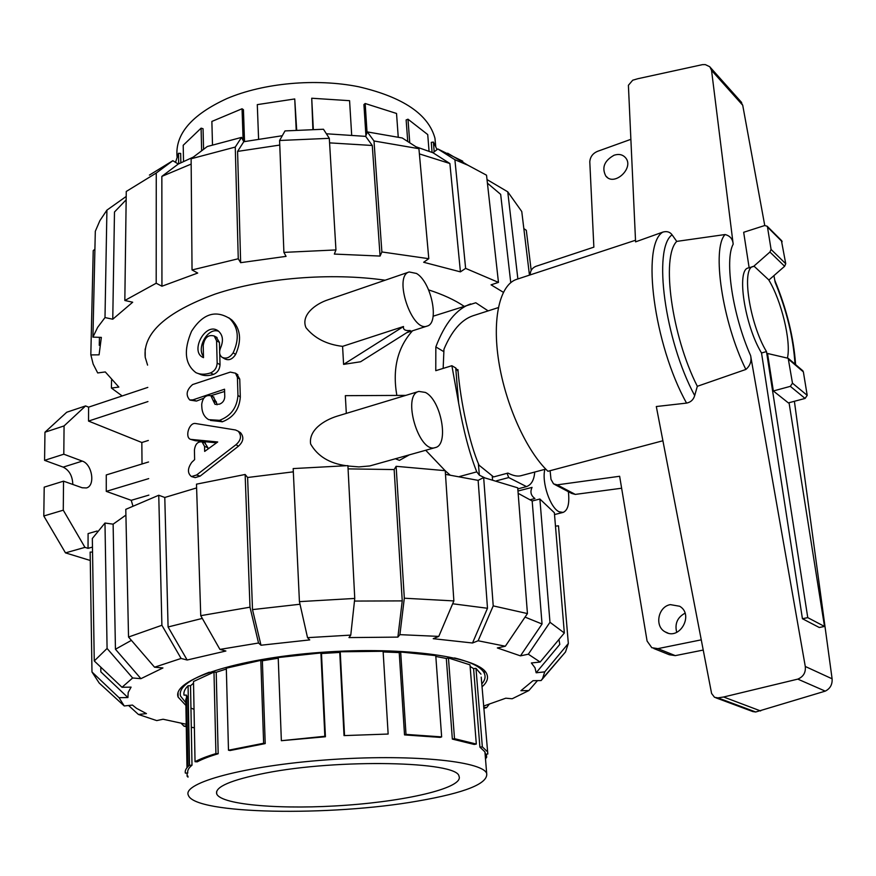 <?xml version="1.0" encoding="UTF-8"?>
<svg xmlns="http://www.w3.org/2000/svg" width="876" height="876" viewBox="0 0 876 876"><rect width="100%" height="100%" fill="white"/><g stroke="black" fill="none" stroke-linecap="round" stroke-linejoin="round"><path stroke-width="1.31" d="M265.384 773.114C338.519 758.605 457.48 761.386 458.98 776.158C464.214 787.404 409.727 800.664 346.786 805.186C283.933 809.895 221.486 805.23 216.711 793.952C214.74 786.9 230.957 779.947 265.384 773.114M235.983 444.701C241.108 440.179 241.853 435.69 238.228 431.233L235.534 429.985L195.556 423.513C189.03 422.232 184.606 437.474 190.574 439.358L217.708 441.975L204.666 451.414L204.557 446.421L202.093 441.92C197.768 441.373 195.206 444.088 194.428 450.078L194.625 459.615L191.756 462.353C187.486 468.419 187.365 473.16 191.417 476.555L196.574 475.022L235.983 444.701L238.447 446.18L200.133 476.128L195.162 477.617L191.888 476.686M238.721 431.693L240.539 432.7C244.163 437.146 243.462 441.646 238.447 446.18M216.471 442.829L195.26 440.705L191.077 439.511M204.874 442.928L207.864 447.658L207.897 448.972M213.361 401.055L210.952 395.777C205.849 394.704 202.772 397.551 201.721 404.296L201.776 406.333C202.006 412.673 204.305 417.118 208.674 419.648L219.547 420.327C230.826 416.056 236.969 407.745 237.954 395.405L237.407 377.457L235.534 373.209L230.311 372.103L192.632 384.542C186.5 389.908 185.526 395.043 189.731 399.96L192.939 399.861L224.552 389.207L224.771 396.773C224.508 400.42 222.756 402.883 219.482 404.165L215.058 404.373L213.361 401.055L216.372 402.478L217.051 404.8M213.262 396.828L216.372 402.478M236.881 374.129L239.75 379.111L240.309 397.014C239.356 409.322 233.399 417.567 222.427 421.75L210.492 420.425M203.703 398.251L196.487 401.077L190.256 400.135M224.617 391.473L210.842 395.722M217.16 363.102L216.58 340.819L214.226 335.99C208.247 334.402 204.579 337.534 203.21 345.396L203.495 357.66L202.663 357.266C189.906 351.046 205.75 321.218 218.299 330.986C222.876 334.982 223.643 340.6 220.599 347.849C218.923 351.824 219.35 354.933 221.869 357.178C226.063 359.237 229.83 357.769 233.18 352.776C239.597 338.782 238.414 327.361 229.643 318.514C215.386 309.655 202.684 313.904 191.548 331.248C183.412 350.477 184.88 364.285 195.961 372.672C200.133 374.621 204.973 374.709 210.492 372.935C214.609 371.128 216.832 367.854 217.16 363.102L220.029 364.635C219.712 369.376 217.555 372.629 213.558 374.391C208.28 376.067 203.637 375.968 199.608 374.085L198.907 373.724M216.219 337.063L219.438 342.396L219.657 350.805M219.734 353.707L220.029 364.635M218.792 331.369C207.908 326.77 196.312 347.838 203.473 356.477M228.735 317.758L231.844 319.992C240.637 328.85 241.886 340.337 235.611 354.451C232.392 359.379 228.745 360.824 224.672 358.81L222.723 357.682M510.752 282.63L500.667 194.362L487.417 183.161M503.35 292.299L491.064 284.831L498.466 282.39L486.53 175.2L468.003 165.257L454.896 159.717L465.627 268.385L460.426 271.867L423.655 262.263L428.791 258.694L418.925 148.69L402.237 137.981L367.318 131.915L373.997 140.981L381.881 251.959L380.075 256.066L334.347 254.073L335.946 249.934L329.31 138.32L323.463 129.243L285.007 130.918L279.586 140.489L283.901 252.387L286.069 256.361L240.648 262.68L237.582 151.406L243.791 141.704L282.291 135.725M147.584 365.117L145.241 357.397C142.646 333.296 165.947 312.195 215.124 294.084C263.249 277.922 330.635 272.403 385.133 280.211M428.616 289.89C442.873 294.5 454.633 299.92 463.875 306.14M450.023 475.022L445.249 470.773M445.118 470.653L425.736 450.286M396.839 395.415C392.284 369.048 397.507 347.509 412.508 330.81M433.138 316.203L475.788 302.767L488.14 310.881M342.582 346.359L403.507 326.518C402.96 329.617 405.194 330.953 410.209 330.515L360.573 361.766L343.589 364.383L342.582 346.359C326.682 344.487 314.484 338.256 305.987 327.679C300.61 315.01 315.546 303.841 328.051 299.789L409.191 271.965C392.995 275.896 411.884 332.694 427.138 326.08C439.796 323.255 431.375 281.995 416.505 273.465L409.191 271.965M409.07 454.994L399.434 460.382L395.569 458.816M435.317 447.57C449.399 444.899 441.143 399.839 425.353 392.426L418.881 391.419C401.602 394.956 418.859 453.91 435.317 447.57L369.781 465.944L358.952 466.908L347.925 465.999M345.976 465.671C329.376 463.371 317.594 456.144 310.63 444.001C308.505 430.072 324.087 420.162 337.282 416.122L418.881 391.419M346.316 413.384L345.33 395.667L405.785 395.383M544.872 469.35C541.467 482.063 550.248 508.08 559.184 511.803L563.104 512.405C567.944 510.369 569.696 503.459 568.371 491.688M517.968 491.02L532.06 487.395C529.936 491.885 530.889 495.597 534.918 498.51L530.21 499.725L534.918 498.51M186.227 724.255L163.046 719.24L156.705 720.598L138.408 714.455L128.597 705.498M445.49 474.354L478.132 480.366L483.661 477.54L493.221 605.885L478.132 640.772L505.332 646.236L497.338 647.944L520.453 655.861L542.047 624.008L525.042 617.109M518.154 493.341L532.181 500.995L542.047 624.008M194.034 709.363L190.946 708.071M185.898 705.454L178.135 697.11C171.543 680.192 235.589 658.544 320.923 652.379C406.19 646.017 481.734 657.416 486.946 674.432C488.49 678.517 486.837 682.656 481.997 686.861M614.109 155.216C618.839 153.705 622.639 154.526 625.497 157.68C634.673 167.853 614.207 186.906 605.831 176.076C601.538 167.666 604.298 160.713 614.109 155.216M670.348 604.626L679.677 606.258C694.405 614.744 679.382 641.101 665.103 631.848C654.295 626.22 658.106 606.641 670.348 604.626M685.021 613.2C677.345 617.405 674.586 623.789 676.721 632.362M498.313 307.607L472.909 315.787C461.378 319.74 451.731 330.876 443.968 349.195L443.157 368.402M478.384 463.667L479.358 475.153L476.763 471.857C469.514 453.582 463.459 430.62 458.597 402.949L455.728 367.964L457.042 369.836L457.918 369.573C460.524 402.5 469.667 443.683 479.019 465.189L493.593 476.927L507.938 473.084C513.183 475.745 517.508 476.621 520.935 475.723L545.759 469.109M802.361 370.373L803.369 371.873L807.201 395.339L805.088 398.438L788.356 402.894L773.344 390.97L767.518 353.477L788.192 358.295L792.484 383.195L790.338 386.349L773.344 390.97M768.843 280.079L784.622 266.282L785.739 263.731L781.381 240.429M711.542 70.376L733.179 244.174C732.785 239.06 730.091 235.841 725.098 234.538L676.732 241.393L672.078 234.812C669.954 231.91 666.888 231.001 662.902 232.074L635.582 241.853L628.399 85.29L632.724 80.209L637.794 78.731L702.486 64.638L705.322 64.616L709.845 66.773L711.542 70.376L742.717 105.24L740.406 101.112M750.612 355.59L805.285 666.472C805.887 672.516 803.391 676.732 797.806 679.119L723.62 697L717.926 697.876L714.531 697.307L711.597 693.474L656.31 406.53L686.565 403.102C690.737 402.259 693.442 399.752 694.69 395.58L697.318 386.305L745.859 369.453C750.206 365.686 751.794 361.065 750.612 355.59C732.774 315.645 724.364 259.953 733.179 244.174M715.812 697.789L752.834 711.575L755.714 711.991L825.258 691.131C830.196 688.645 832.474 684.528 832.101 678.801L794.39 401.285M794.992 364.087C793.371 337.884 786.747 310.597 775.14 282.214L773.935 275.622M764.759 225.515L742.717 105.24M787.491 357.736C791.236 341.125 781.37 300.49 768.701 279.838L754.159 266.282L748.334 267.968C736.223 269.359 744.633 325.434 761.529 352.984L802.427 618.719L819.268 627.501L824.513 626.45L789.046 402.719M749.133 267.728L743.669 232.282L764.693 225.537L767.157 226.216L767.486 227.048L771.077 249.441L769.927 252.036L753.656 266.348M635.505 240.254L516.698 279.334C500.01 284.569 491.907 318.065 498.751 361.405C505.518 404.69 526.509 451.041 547.938 471.277L662.913 440.759M769.927 252.036L784.622 266.282M825.258 691.131L797.806 679.119M760.631 710.951L723.62 697M676.732 241.393C661.062 256.975 671.563 335.508 697.318 386.305M725.098 234.538C711.531 248.313 722.35 322.094 745.859 369.453M530.232 274.878L530.221 274.856C530.21 270.837 532.082 268.001 535.838 266.359L593.862 247.152L589.789 161.753C590.205 156.913 592.734 153.453 597.377 151.395L630.884 139.328M701.26 639.841L657.931 648.623L651.821 647.714L647.09 641.068L619.639 476.27L557.18 484.855L553.544 483.88L550.982 479.314L550.106 470.697M653.814 648.514L669.264 654.722L675.287 655.631L703.231 650.058M621.632 488.228L575.291 494.403L557.18 484.855M554.705 484.494L571.7 493.44L575.291 494.403M761.529 352.984L766.489 351.583L807.76 617.635L824.513 626.45M753.185 266.468C741.151 267.826 749.648 323.967 766.489 351.583M802.427 618.719L807.76 617.635M457.042 369.836L458.071 371.304M417.764 801.058C465.386 792.78 488.348 783.549 486.673 773.344C481.975 760.872 409.07 753.754 326.66 759.875C244.196 765.865 182.011 782.892 188.351 795.255C194.658 814.516 331.04 816.454 417.764 801.058M481.209 677.115L487.822 754.006L485.435 754.247L484.921 751.871L479.906 747.118L473.587 668.618L470.127 666.428M446.322 658.445L448.457 657.996L469.996 664.851L476.314 744.053L474.168 744.447L452.345 739.092L446.322 658.445L435.821 656.452M399.226 652.598L400.671 652.007L435.766 655.62L441.646 736.891L440.146 737.395L404.526 734.909L399.226 652.598L383.151 651.941M339.757 652.423L340.227 651.788L383.108 651.284L388.145 734.044L344.027 735.599L339.757 652.423L321.481 653.518L325.423 736.749L281.36 740.702L324.843 736.278L320.912 652.938L278.207 657.548L281.36 740.702M278.239 658.215L262.362 660.778L265.209 743.593L230.081 750.524L228.483 750.217L263.632 743.264L260.807 660.362L226.315 668.169L228.483 750.217M216.208 672.264L213.985 672.067L193.497 681.517L195.041 761.704L197.264 761.835C202.356 759.087 209.32 756.393 218.179 753.743L216.208 672.264L226.336 669.023M190.53 685.711L188.066 685.755L189.501 765.285C186.139 768 184.759 770.595 185.34 773.092L187.782 773.026C187.223 770.53 188.625 767.934 191.997 765.219L190.53 685.711L193.53 683.192M189.271 765.471L188.077 698.763L186.413 695.095L187.672 766.938M481.767 683.948C484.877 680.499 485.786 677.104 484.505 673.764C482.008 667.578 472.022 662.3 454.535 657.953M209.342 672.221C187.946 680.291 178.354 688.24 180.544 696.091L185.854 702.749M186.478 698.938L185.789 699.004L186.982 767.715M188.066 685.755C184.781 688.985 183.423 692.117 184.004 695.139L186.413 695.095M262.362 660.778L260.807 660.362M321.481 653.518L320.912 652.938M480.957 674.148L475.986 668.366L473.587 668.618M485.49 758.813L486.651 757.335L485.37 757.368M486.399 754.148L486.651 757.335M487.308 751.586L482.347 746.878L479.906 747.118M475.986 668.366L482.347 746.878M476.314 744.053L454.513 738.687L452.345 739.092M448.457 657.996L454.513 738.687M441.646 736.891L406.004 734.395L404.526 734.909M400.671 652.007L406.004 734.395M388.145 734.044L344.027 735.599M340.227 651.788L344.509 735.063M325.423 736.749L324.843 736.278M265.209 743.593L263.632 743.264M187.081 773.048L187.136 776.256L188.033 777.132M188.011 776.169L187.136 776.256M191.997 765.219L189.501 765.285M213.985 672.067L215.923 753.612C207.075 756.262 200.111 758.955 195.041 761.704M218.179 753.743L215.923 753.612M307.531 637.662L350.772 635.1L354.758 598.428L347.903 465.627L293.175 468.583L299.428 601.637L307.531 637.662L309.732 639.907L260.993 645.229L252.507 609.608L247.612 477.497L293.329 471.835M252.507 609.608L300.008 604.243M348.068 468.879L394.156 469.569L402.248 600.892L397.879 637.115L348.987 637.586L350.772 635.1M354.473 601.067L402.248 600.892M219.92 649.401L258.54 643.017L249.989 607.188L245.138 474.474L196.487 484.154L200.746 615.675L219.92 649.401L225.888 651.01L187.157 660.011L168.082 626.975L164.787 497.469L196.607 487.921M168.082 626.975L202.301 618.412M478.132 480.366L487.494 608.273L472.503 642.995L433.226 638.692L438.788 636.403L453.867 600.925L445.238 470.675L396.127 466.317L404.318 598.22L399.905 634.651L397.879 637.115M452.662 603.772L487.494 608.273M128.531 637.027L161.896 625.278L158.753 495.247L125.794 509.339L128.531 637.027L154.559 667.205L162.936 667.95L140.916 678.67L115.446 649.247L113.124 524.166L125.914 515.099M115.446 649.247L131.4 640.356M140.916 678.67L132.648 677.98L107.08 648.459L104.978 523.038L92.33 538.488L94.258 660.953L122.016 687.277L131.082 687.134L128.192 692.423L127.918 697.548L100.839 671.859L100.795 667.151M558.954 639.469L559.786 644.408L536.156 672.779L535.028 667.808L531.371 662.968L540.142 662.048L564.341 632.987L554.366 512.745L539.879 499.013L549.975 622.278L528.327 654.208L520.453 655.861M138.408 714.455L146.456 713.611L136.525 708.334L132.473 705.081L124.239 705.957L119.059 697.701L91.98 671.98L90.151 552.088L92.549 552.088M555.483 526.148L558.483 525.797L568.327 643.488L544.719 671.881L542.583 678.473L541.105 680.564L533.013 680.685L520.913 690.704L528.841 690.562L512.175 698.763L505.802 698.194L483.574 706.078M200.746 615.675L249.989 607.188M245.138 474.474L247.612 477.497M260.993 645.229L258.54 643.017M299.428 601.637L354.758 598.428M394.156 469.569L396.127 466.317M404.318 598.22L453.867 600.925M399.905 634.651L438.788 636.403M478.132 640.772L472.503 642.995M505.332 646.236L527.44 613.572L517.727 487.833L483.661 477.54M493.221 605.885L527.44 613.572M532.181 500.995L539.879 499.013M549.975 622.278L564.341 632.987M528.327 654.208L540.142 662.048M544.719 671.881L536.156 672.779M541.105 680.564L565.491 651.985L568.327 643.488M537.481 680.619L528.841 690.562M489.147 704.326L486.629 707.589L483.683 707.337M486.629 707.589L483.771 708.41M91.98 671.98L99.196 683.039L124.239 705.957M127.918 697.548L119.059 697.701M158.753 495.247L164.787 497.469M187.157 660.011L181.091 658.456L161.896 625.278M154.559 667.205L181.091 658.456M104.978 523.038L113.124 524.166M94.258 660.953L107.08 648.459M122.016 687.277L132.648 677.98M186.249 725.777L184.026 726.248L181.244 723.357M194.384 727.748L191.296 727.332M186.27 726.598L184.026 726.248M177.051 156.782C174.981 134.203 191.614 114.789 226.939 98.561C263.621 82.913 316.159 78.183 358.722 86.768C403.048 97.127 428.463 114.285 434.967 138.255L435.733 146.401M244.524 141.551L243.44 109.719L242.05 108.766L211.872 121.436L212.496 144.869M296.69 130.02L294.741 98.955L257.292 104.627L258.584 138.901M312.885 129.341L311.725 98.232L349.579 100.685L351.67 134.959M365.927 135.66L363.923 104.572L365.172 103.51L396.532 113.475L398.241 137.083M407.745 141.507L406.135 119.935L407.986 119.202L427.729 134.576L429.065 151.23M432.076 152.391L431.277 142.383L433.39 142.065L437.058 149.588M180.839 162.75L180.664 153.409L178.485 153.289L178.682 163.834M203.56 149.347L203.057 128.728L201.097 128.159L201.633 150.803M296.208 130.053L294.741 98.955M313.323 129.33L311.725 98.232M367.055 132.626L365.172 103.51M409.76 142.799L407.986 119.202M434.178 151.811L433.39 142.065M243.134 140.445L242.05 108.766M183.522 161.458L183.204 145.285L201.097 128.159M175.529 162.345L178.485 153.289M142.021 463.984L141.835 442.5L148.329 440.464M147.945 401.558L88.531 421.071L88.586 407.154L147.803 387.4M141.835 442.5L88.531 421.071M72.807 484.45C72.522 476.018 69.313 470.248 63.181 467.127L44.577 460.349L44.961 432.218L66.74 412.235L85.596 405.927L88.586 407.154M132.856 505.791L131.236 500.316L148.865 495.115M148.701 478.614L106.27 491.37L106.27 474.945L148.537 461.98M131.236 500.316L106.27 491.37M92.473 547.095L88.038 548.343L84.95 547.369L63.269 510.182L63.543 481.165L82.169 487.768L86.406 487.954C95.583 485.851 92.232 464.16 82.3 461.105L63.806 454.206L64.068 425.922L85.596 405.927M88.038 548.343L88.093 533.593L97.094 531.009M90.283 560.487L65.481 552.876L84.95 547.369M65.481 552.876L43.8 515.997L63.269 510.182M43.8 515.997L44.205 487.155L63.543 481.165M44.577 460.349L63.806 454.206M44.961 432.218L64.068 425.922M403.507 326.518L343.589 364.383M534.71 472.055C534.152 479.96 531.404 484.822 526.487 486.607L508.726 477.551L507.073 473.314M517.804 488.885L526.487 486.607M492.553 479.73L492.246 476.215M508.726 477.551L496.517 480.804M459.396 476.566L476.763 471.857M458.597 402.949L451.885 365.719L435.766 370.679L435.832 346.918C444.833 323.255 456.451 308.932 470.686 303.928M484.581 477.748L479.358 475.153M443.672 351.572L435.832 346.918M455.728 367.964L451.885 365.719M415.936 146.763L432.974 152.752L449.881 163.516L460.426 271.867M449.881 163.516L419.396 153.902M326.387 133.776L365.664 136.371L372.278 145.482L380.075 256.066M372.278 145.482L329.584 142.876M279.762 145.066L237.582 151.406M240.648 262.68L238.261 258.759L235.261 147.069L241.535 137.401L207.284 146.522L191.121 158.764L192.041 269.961L197.713 273.049L161.94 286.222L156.191 283.233L156.256 173.032L126.264 191.461L124.83 300.49L132.692 302.22L112.763 319.214L105 317.572L106.916 210.131L99.886 220.653L95.309 231.275L92.922 337.129L101.353 337.391L99.076 354.835L90.863 354.922L93.163 364.098L97.696 372.946L105.295 371.939L118.851 387.082L111.416 388.057L111.548 380.107M161.94 286.222L161.852 176.383L178.277 164.042L193.333 157.078M191.165 164.086L161.852 176.383M99.273 345.33L99.448 337.337M126.155 199.794L114.482 212.014L112.763 319.214M523.826 228.592L526.312 230.311L531.184 270.388M529.465 275.13L521.768 211.532L507.751 191.822L517.869 278.951M487.023 179.569L507.751 191.822M462.758 161.195L437.847 148.975L454.896 159.717M498.466 282.39L465.627 268.385M432.974 152.752L437.847 148.975M418.925 148.69L373.997 140.981M428.791 258.694L381.881 251.959M365.664 136.371L367.318 131.915M329.31 138.32L279.586 140.489M335.946 249.934L283.901 252.387M241.535 137.401L243.791 141.704M235.261 147.069L191.121 158.764M238.261 258.759L192.041 269.961M156.191 283.233L124.83 300.49M156.256 173.032L172.846 160.691L149.402 175.101M172.846 160.691L178.277 164.042M90.83 354.605L93.217 250.613L94.904 249.211M111.416 388.057L122.18 395.952M106.916 210.131L126.199 196.454M105 317.572L97.663 327.328L92.922 337.129M195.26 440.705L191.625 439.588M207.864 447.658L204.557 446.421M200.133 476.128L196.574 475.022M216.361 401.788L213.339 400.376M222.055 421.86L219.164 420.436M222.427 421.75L219.547 420.327M240.309 397.014L237.954 395.405M239.75 379.111L237.407 377.457M196.487 401.077L192.939 399.861M219.438 342.396L216.58 340.819M235.611 354.451L233.18 352.776M213.558 374.391L210.492 372.935M805.088 398.438L790.338 386.349M832.101 678.801L805.285 666.472M767.486 227.048L782.148 241.677M771.077 249.441L785.739 263.731M807.201 395.339L792.484 383.195M803.369 371.873L788.663 359.335M755.714 711.991L717.926 697.876M662.902 232.074C641.013 244.579 653.803 344.596 686.565 403.102M672.078 234.812C652.697 248.39 664.72 340.085 694.69 395.58M675.287 655.631L657.931 648.623M63.181 467.127L82.3 461.105M216.711 793.952L216.657 791.411M240.539 432.7L238.228 431.233M205.411 443.114L202.093 441.92M213.963 397.146L210.952 395.777M237.856 374.797L235.534 373.209M217.062 337.512L214.226 335.99M203.495 357.638L202.663 357.266M199.608 374.085L198.118 373.505M231.844 319.992L229.643 318.514M145.241 357.397L145.164 348.987M554.519 514.562L563.104 512.405M406.825 332.639L427.138 326.08M178.069 692.883L178.135 697.11M607.594 177.631L605.831 176.076M667.961 633.074L665.103 631.848M767.157 226.216L781.819 240.856M802.909 370.844L788.192 358.295M741.654 102.514L710.578 67.704M774.811 280.375C786.747 309.228 793.678 337.304 795.605 364.613M186.599 695.883L187.847 766.752M484.921 751.871L486.673 773.344M484.242 670.501L484.505 673.764M542.583 678.473L565.491 651.985M435.602 146.117L434.967 138.255M447.658 153.201L468.003 165.257"/></g></svg>
